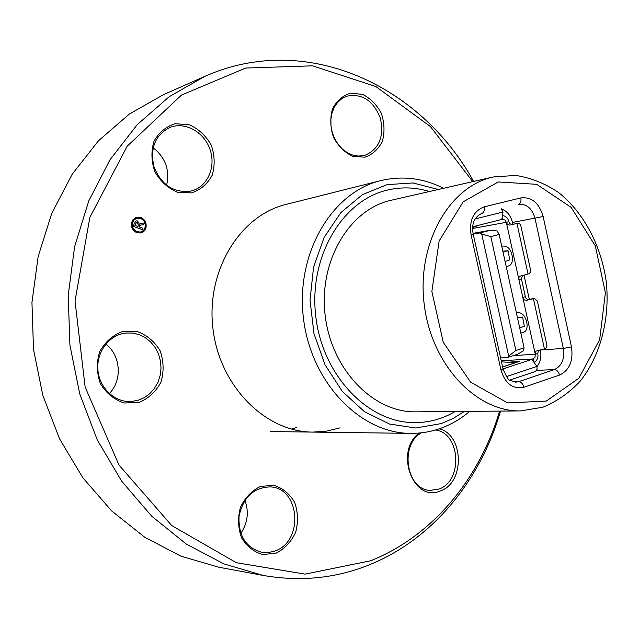 <?xml version="1.0" encoding="UTF-8"?>
<svg xmlns="http://www.w3.org/2000/svg" width="639" height="639" viewBox="0 0 639 639"><rect width="100%" height="100%" fill="white"/><g stroke="black" fill="none" stroke-linecap="round" stroke-linejoin="round"><path stroke-width="0.96" d="M472.74 181.644L430.446 126.602L375.82 86.521L312.535 65.825L245.624 68.053L181.436 95.091L127.169 146.219L89.867 217.356L75.027 301.001L85.139 387.114L118.966 465.024L171.739 525.57L236.374 562.711L305.075 574.118L370.676 560.77C432.915 535.929 479.657 478.499 499.626 411.101M139.174 402.402L124.23 403.001C114.269 399.726 106.37 393.36 100.523 383.895C96.673 373.296 96.377 362.609 99.628 351.841C104.932 342.129 112.44 335.403 122.169 331.649L137.089 331.497C146.834 335.012 154.494 341.418 160.07 350.715C163.744 361.043 164.063 371.459 161.012 381.978C155.996 391.571 148.719 398.377 139.174 402.402M276.24 553.102L262.861 554.564C253.923 552.024 246.814 546.409 241.518 537.711C238.004 527.79 237.668 517.59 240.512 507.094C245.192 497.477 251.878 490.584 260.56 486.399L273.923 485.344C282.678 488.108 289.587 493.779 294.643 502.35C298.014 512.023 298.357 521.983 295.689 532.239C291.248 541.728 284.77 548.685 276.24 553.102M191.58 192.906L177.434 192.219C168.009 188.249 160.517 181.484 154.957 171.931C151.291 161.451 150.98 151.195 154.031 141.155C159.023 132.297 166.116 126.482 175.31 123.702L189.432 124.797C198.673 128.982 205.942 135.764 211.245 145.141C214.76 155.349 215.079 165.365 212.212 175.182C207.483 183.952 200.606 189.863 191.58 192.906M364.933 157.202L352.848 156.371C344.764 152.577 338.319 146.243 333.502 137.369C330.291 127.664 329.94 118.215 332.456 109.005C336.641 100.906 342.648 95.634 350.476 93.182L362.553 94.372C370.484 98.334 376.754 104.684 381.371 113.407C384.462 122.872 384.814 132.121 382.441 141.139C378.464 149.175 372.633 154.526 364.933 157.202M439.281 428.801C464.066 434.784 464.952 483.068 440.311 490.944C413.257 503.181 394.055 451.118 419.24 433.034M340.076 427.866L326.633 431.117L312.775 432.1C265.489 432.084 219.465 386.212 212.923 328.39C205.918 270.632 240.088 215.359 286.096 204.408L380.82 180.597C331.976 192.147 295.593 253.34 303.397 317.791C310.706 382.298 360.252 433.426 410.446 433.362C420.622 433.466 430.47 431.86 439.999 428.553C450.822 424.735 460.727 419.008 469.705 411.364M136.578 217.236L140.788 217.46C145.021 219.489 146.754 222.891 145.98 227.668L144.845 230.248L142.409 232.396L140.907 232.979L136.898 232.732C132.632 230.703 130.891 227.276 131.682 222.46L132.784 219.952L135.133 217.843L136.578 217.236L140.796 217.46C145.029 219.489 146.754 222.891 145.98 227.668L144.142 231.102L140.907 232.987M500.521 411.093C480.528 480.216 432.867 539.348 369.07 564.908C335.667 578.359 300.37 581.865 263.18 575.427L223.969 563.925L186.34 544.077L151.747 516.232L121.618 481.119L97.248 439.864L79.747 393.951L69.923 345.148L68.197 295.394L74.611 246.686L88.781 200.918L109.98 159.79L137.201 124.701L169.215 96.689L204.704 76.432C306.385 31.039 421.021 85.602 473.611 181.444M204.704 76.432L163.496 94.644L129.27 114.101L98.43 140.828L72.223 174.183L51.823 213.162L38.164 256.455L31.95 302.463L33.516 349.413L42.845 395.461L59.531 438.785L82.822 477.748L111.689 510.952L144.893 537.351L181.077 556.226L218.873 567.24L263.18 575.427M274.794 551.05C304.052 541.584 300.106 487.693 270.153 486.902C253.555 487.453 243.179 497.27 239.034 516.352C238.323 535.905 246.015 547.919 262.118 552.4L268.5 552.559L274.794 551.05M244.937 500.297C249.09 511.935 247.716 522.95 240.799 533.357M421.492 432.803C399.239 444.568 406.34 490.281 430.398 490.369L438.809 489.107C463.291 481.319 460.471 432.803 435.439 429.999M363.487 155.676L364.933 155.325C379.199 149.079 384.327 136.666 380.333 118.079C373.184 100.435 361.946 93.15 346.618 96.233L341.777 98.702L337.6 102.424L334.301 107.232L332.024 112.911L330.898 119.189L330.97 125.771L332.232 132.353L334.636 138.607L338.055 144.238L342.328 148.999L347.249 152.649L352.584 155.037L358.08 156.06L363.487 155.676M190.206 191.213L192.435 190.654C207.971 186.109 216.166 166.404 209.943 149.199C203.985 131.898 185.006 121.362 169.878 127.449C155.021 135.188 149.742 148.424 154.047 167.138C161.459 184.879 173.504 192.898 190.206 191.213M153.136 147.737C165.485 157.569 169.982 170.07 166.611 185.246M137.808 400.413L144.126 397.754L149.742 393.704L154.422 388.448L157.953 382.234L160.189 375.357L161.02 368.112L160.429 360.827L158.432 353.83L155.117 347.44L150.628 341.929L145.173 337.568L138.975 334.548L132.329 333.023L125.524 333.071C109.381 334.94 96.489 351.698 97.871 369.582C99.045 387.482 114.189 402.147 130.452 401.564L137.808 400.413M105.77 344.157C120.803 355.148 122.616 380.389 109.309 393.56M296.68 427.523L291.352 429.065M136.874 218.203L134.118 219.848L132.545 222.787C131.866 227.013 133.391 230.008 137.129 231.781L140.684 231.997L141.994 231.478L143.823 229.984L145.109 227.348C145.788 223.163 144.27 220.183 140.548 218.402L136.874 218.203L135.604 218.73L133.527 220.575L132.545 222.787C131.866 227.013 133.399 230.008 137.137 231.773L140.684 231.997M140.684 223.498L144.246 222.971L143.799 224.72L140.532 225.088L139.35 226.03L139.126 226.909L142.896 228.275L142.529 229.713L133.447 226.422L134.166 223.634L136.203 220.886L137.569 220.974L139.414 224.313L140.684 223.498L144.246 222.971L143.799 224.72M140.532 225.088L139.126 226.909M139.118 226.909L142.896 228.275L142.521 229.713M136.195 220.886L137.569 220.974M137.561 220.982L139.414 224.313M136.419 222.5L134.965 225.407L137.992 226.502L138.359 225.072L137.329 222.588L136.411 222.508L134.973 225.399L137.992 226.494M388.792 189.759L387.665 190.015C342.352 200.215 308.557 256.782 315.778 316.345C322.519 375.956 368.479 423.178 414.919 422.619C429.296 422.547 442.723 418.841 455.208 411.5C442.723 418.841 429.296 422.547 414.919 422.619C368.479 423.178 322.519 375.956 315.778 316.345C308.557 256.782 342.352 200.215 387.665 190.015L388.792 189.759C402.426 186.796 415.973 187.387 429.432 191.532C415.973 187.387 402.426 186.796 388.792 189.759M520.841 333.087L523.716 332.208M515.713 223.674L513.644 224.177C511.16 224.896 509.579 224.065 508.9 221.669L508.9 221.669C507.925 218.107 506.008 216.134 503.149 215.734M522.47 275.537L521.432 278.844L525.346 296.68C526.025 299.1 527.606 299.955 530.082 299.252L526.432 300.338L524.363 299.963L522.806 297.431L525.346 296.68M538.477 350.476L537.79 353.447C538.405 357.337 537.383 360.172 534.739 361.954M501.695 246.015L504.347 246.143C511.887 245.983 515.801 263.843 508.684 265.896L506.264 266.798M516.304 312.463L518.98 312.751C526.544 313.022 530.482 330.611 523.373 332.336L520.849 333.103M502.318 218.131L502.558 219.241L505.217 220.143L506.32 222.324L508.9 221.669M537.79 353.423L535.266 354.246L535.027 357.193L533.238 358.95L533.661 360.891M532.567 298.677L530.082 299.252M521.432 278.844L518.884 279.57L535.266 354.246L535.274 352.313L536.065 351.13L545.371 348.598L546.505 347.48L546.976 345.715L537.367 301.097L534.46 298.429L526.432 300.338M509.946 225.12L507.598 224.616L506.32 222.324L518.884 279.57L518.916 277.494L519.811 276.248L529.276 273.676L530.442 272.094L530.602 270.225L520.737 225.327L519.747 223.906L518.373 223.275L513.644 224.177M502.558 219.241L501.343 219.496L501.99 218.602L503.005 212.012L501.192 208.657M509.682 380.125L535.57 371.419L537.095 369.246L536.896 366.443L532.119 359.629L533.238 358.95L501.232 360.731M508.109 362.257L519.715 361.299L515.673 362.68L501.487 361.874M500.617 357.92L507.438 357.528L508.676 356.099L481.718 234.026L479.913 232.939L473.227 234.13M507.438 357.528L517.678 354.214L523.461 350.739L524.092 347.856L499.155 234.465L497.11 230.943L490.696 230.192L479.913 232.939M481.718 234.026L490.8 236.63L515.889 350.491L508.676 356.099M515.889 350.491L524.092 347.856M499.155 234.465L490.8 236.63M508.053 250.712L509.738 259.865L508.053 250.712L502.829 251.191M522.622 317.04L524.331 326.297L522.622 317.04L517.406 317.463M472.732 227.436L479.681 225.008M509.738 259.865L505.098 261.487M507.781 250.967L502.885 251.415M524.331 326.297L519.691 327.863M522.39 317.463L517.494 317.855M391.156 200.263C349.565 209.209 318.541 260.912 325.155 315.291C331.329 369.725 373.488 412.802 416.021 411.843L520.641 410.917C475.951 411.995 430.998 364.158 424.128 303.693C416.788 243.283 449.425 186.316 493.156 176.979L391.156 200.263M501.751 209.105C507.158 211.158 510.729 215.607 512.462 222.452L512.877 224.337M524.004 275.121L529.324 299.411M540.41 349.996C541.616 356.49 540.466 362.065 536.96 366.714M438.362 189.487L412.97 182.97L387.082 184.615L362.457 194.615L340.906 212.547L324.133 237.349L313.533 267.318L310.027 300.25L313.973 333.614L325.051 364.821L342.352 391.475L364.438 411.66L389.566 424.056L415.837 428.01L441.397 423.553L453.267 418.385L464.369 411.412M472.692 228.474L506.32 222.3M535.274 354.27L513.476 355.572M515.425 223.73L517.654 223.323M531.848 298.756L534.108 298.501M544.428 348.934L533.429 298.709M528.054 274.115L516.975 223.498M472.788 226.741L501.479 219.512M502.613 366.954L515.673 362.68M533.238 358.95L503.037 368.879M503.005 212.012L475.16 218.937M490.696 230.192L473.076 233.339L490.369 230.264M502.589 366.874L515.401 362.68M506.336 376.627L536.896 366.443M523.916 387.25C512.877 389.534 505.233 383.791 500.984 370.029L471.095 234.984C469.066 220.343 473.419 210.958 484.162 206.852L520.849 197.914C531.704 196.756 539.132 202.962 543.142 216.541L571.474 346.841C573.463 360.795 569.485 370.205 559.54 375.077L523.916 387.25C522.91 383.759 521.2 381.882 518.788 381.619L554.388 369.59C561.857 365.971 564.844 358.926 563.358 348.471L535.003 218.338C532.111 208.442 526.696 203.769 518.756 204.336L518.477 204.392M498.204 181.955L463.155 201.852L439.137 240.967L431.86 291.472L443.25 342.304L470.639 382.202L507.67 402.921L546.281 401.084L578.854 378.232L599.662 339.628L605.397 292.734L595.316 245.879L571.09 207.332L536.688 184.32L498.204 181.955M512.462 222.452L543.142 216.541M540.834 349.9L563.358 348.471L571.474 346.841M536.64 370.388L554.388 369.59C556.833 369.821 558.55 371.65 559.54 375.077M513.005 381.826L518.788 381.619L515.721 382.178L510.106 380.429C509.067 381.203 506.719 377.385 503.053 368.967L503.045 368.927M518.756 204.336L518.413 204.408C520.561 203.537 521.376 201.373 520.849 197.914M500.984 370.029L503.053 368.967L473.267 234.321C471.262 224.073 474.114 217.116 481.814 213.434C483.931 212.563 484.713 210.367 484.162 206.852M473.267 234.321L471.095 234.984M270.169 431.549L410.446 433.362M443.57 188.297C423.353 178.089 402.442 175.517 380.82 180.597M515.569 223.698L517.798 223.299M532.207 298.685L534.46 298.429M472.788 226.749L501.551 219.496M493.228 176.963L515.753 175.421C530.833 177.802 545.051 183.465 558.414 192.411C583.958 212.659 601.419 245.983 606.323 282.294C609.949 318.749 600.668 355.212 580.492 380.82C569.565 392.61 557.032 401.404 542.918 407.211L520.641 410.917"/></g></svg>
